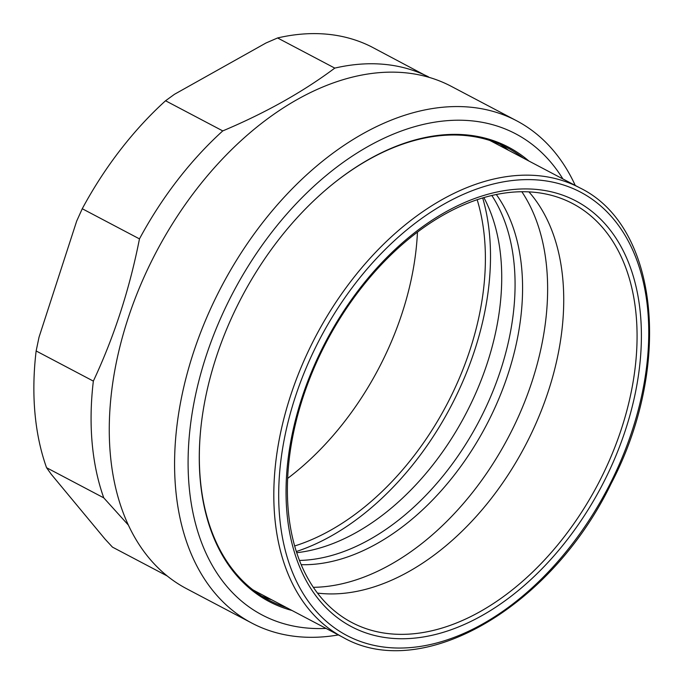 <?xml version="1.0" encoding="UTF-8"?>
<svg xmlns="http://www.w3.org/2000/svg" width="684" height="684" viewBox="0 0 684 684"><rect width="100%" height="100%" fill="white"/><g stroke="black" fill="none" stroke-linecap="round" stroke-linejoin="round"><path stroke-width="1.03" d="M575.261 185.458A283.92 183.765 117.8 0 0 516.591 120.76L451.278 86.338A283.92 183.765 117.8 0 0 219.41 162.194A283.92 183.765 117.8 0 0 110.346 454.433A283.92 183.765 117.8 0 0 186.544 588.685L251.857 623.107A283.92 183.765 117.8 0 0 338.392 634.932M516.591 120.76A283.92 183.765 117.8 0 0 284.724 196.616A283.92 183.765 117.8 0 0 175.66 488.855A283.92 183.765 117.8 0 0 251.857 623.107M562.889 178.934A271.941 176.01 117.8 0 0 327.234 174.634A271.941 176.01 117.8 0 0 189.126 486.375A271.941 176.01 117.8 0 0 326.02 628.408M528.852 161.005A256.799 166.212 117.8 0 0 327.285 188.587A256.799 166.212 117.8 0 0 200.788 428.611A256.799 166.212 117.8 0 0 200.25 480.142A256.799 166.212 117.8 0 0 291.983 610.47M200.822 428.295A255.696 165.494 117.8 0 0 200.309 479.296A255.696 165.494 117.8 0 0 268.932 600.201A255.696 165.494 117.8 0 0 286.365 607.512M523.234 158.038A255.696 165.494 117.8 0 0 507.348 147.795A255.696 165.494 117.8 0 0 327.037 188.784M261.758 596.063A255.696 165.494 117.8 0 0 271.728 599.8M508.597 150.326A255.696 165.494 117.8 0 0 499.884 144.221M579.827 187.861A254.038 164.425 117.8 0 0 524.885 175.164A254.038 164.425 117.8 0 0 284.886 414.812A254.038 164.425 117.8 0 0 342.958 637.334C421.968 682.82 551.176 607.64 611.12 483.648C672.748 366.077 658.863 226.105 579.827 187.861L492.583 141.887A254.038 164.425 117.8 0 0 489.641 140.391M252.823 589.779A254.038 164.425 117.8 0 0 255.713 591.361L342.958 637.334M296.54 415.923A240.623 155.738 117.8 0 0 403.586 638.736A240.623 155.738 117.8 0 0 630.904 411.734A240.623 155.738 117.8 0 0 523.867 188.929A240.623 155.738 117.8 0 0 296.54 415.923M626.749 410.981A236.784 153.259 117.8 0 0 568.985 201.746A236.784 153.259 117.8 0 0 297.711 415.102A236.784 153.259 117.8 0 0 348.276 620.55A236.784 153.259 117.8 0 0 626.749 410.981M317.479 593.088A233.501 151.13 117.8 0 0 553.553 373.635A233.501 151.13 117.8 0 0 528.92 191.862M313.358 587.317A236.963 153.37 117.8 0 0 537.299 363.777A236.963 153.37 117.8 0 0 521.832 191.717M301.199 564.685A219.718 142.212 117.8 0 0 513 357.433A219.718 142.212 117.8 0 0 496.293 194.487M167.229 575.988L112.458 547.123L105.071 539.129L51.257 474.277L46.555 467.702L103.763 497.849L128.395 525.124M428.911 77.301L371.292 46.709A281.705 182.329 -62.2 0 0 277.584 37.962L334.784 68.109C302.918 91.921 265.58 112.86 222.762 130.909L165.554 100.762L174.48 94.289L265.965 43.006L277.584 37.962M36.141 350.96L39.022 337.212L76.685 221.077L82.26 208.74L139.468 238.887C129.567 289.187 114.194 336.588 93.349 381.108L36.141 350.96A281.705 182.329 -62.2 0 0 46.555 467.702M82.26 208.74A281.705 182.329 -62.2 0 1 165.554 100.762M334.784 68.109A281.705 182.329 -62.2 0 1 428.5 76.865M139.468 238.887A281.705 182.329 -62.2 0 1 222.762 130.909M103.763 497.849A281.705 182.329 -62.2 0 1 92.152 443.078A281.705 182.329 -62.2 0 1 93.349 381.108M417.454 232.09A236.801 153.267 -62.2 0 1 287.648 478.398M477.158 199.677A233.552 151.164 -62.2 0 1 484.503 238.186A233.552 151.164 -62.2 0 1 294.667 545.969M482.69 197.915A240.477 155.644 -62.2 0 1 489.59 235.339A240.477 155.644 -62.2 0 1 296.343 551.526M483.87 197.565A219.162 141.853 -62.2 0 1 500.893 258.321A219.162 141.853 -62.2 0 1 296.719 552.698M491.822 195.47A219.162 141.853 -62.2 0 1 514.24 265.358A219.162 141.853 -62.2 0 1 299.489 560.444M289.623 416.009A250.575 162.185 117.8 0 0 401.098 648.039A250.575 162.185 117.8 0 0 637.821 411.648A250.575 162.185 117.8 0 0 526.355 179.618A250.575 162.185 117.8 0 0 289.623 416.009"/></g></svg>
